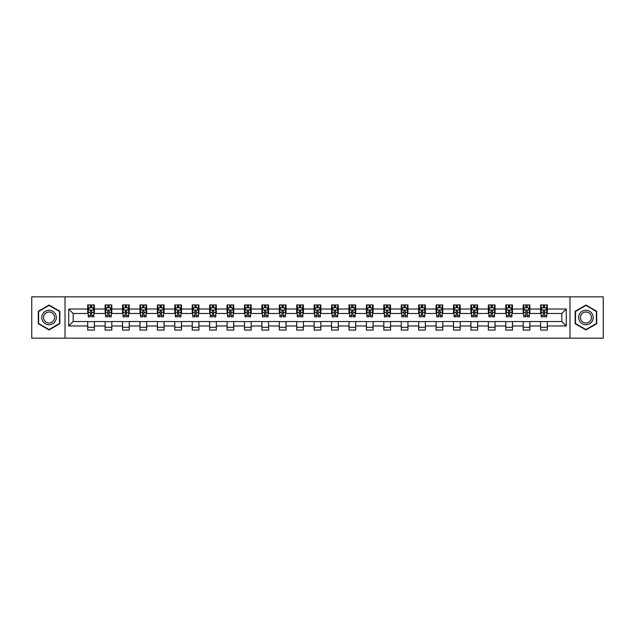 <?xml version="1.0" encoding="UTF-8"?>
<svg xmlns="http://www.w3.org/2000/svg" width="635" height="635" viewBox="0 0 635 635"><rect width="100%" height="100%" fill="white"/><g stroke="black" fill="none" stroke-linecap="round" stroke-linejoin="round"><path stroke-width="0.95" d="M569.976 338.161L603.25 338.161L603.25 296.839L569.976 296.839L569.976 338.161L65.024 338.161L65.024 296.839L31.75 296.839L31.75 338.161L65.024 338.161M569.976 296.839L65.024 296.839M547.306 309.015L547.306 304.935L540.607 304.935L540.607 309.015L529.884 309.015L529.884 304.935L523.184 304.935L523.184 309.015L512.469 309.015L512.469 304.935L505.77 304.935L505.77 309.015L495.046 309.015L495.046 304.935L488.347 304.935L488.347 309.015L477.631 309.015L477.631 304.935L470.924 304.935L470.924 309.015L460.208 309.015L460.208 304.935L453.509 304.935L453.509 309.015L442.786 309.015L442.786 304.935L436.086 304.935L436.086 309.015L425.371 309.015L425.371 304.935L418.671 304.935L418.671 309.015L407.948 309.015L407.948 304.935L401.249 304.935L401.249 309.015L390.525 309.015L390.525 304.935L383.826 304.935L383.826 309.015L373.11 309.015L373.11 304.935L366.411 304.935L366.411 309.015L355.687 309.015L355.687 304.935L348.988 304.935L348.988 309.015L338.272 309.015L338.272 304.935L331.573 304.935L331.573 309.015L320.85 309.015L320.85 304.935L314.15 304.935L314.15 309.015L303.427 309.015L303.427 304.935L296.728 304.935L296.728 309.015L286.012 309.015L286.012 304.935L279.313 304.935L279.313 309.015L268.589 309.015L268.589 304.935L261.89 304.935L261.89 309.015L251.174 309.015L251.174 304.935L244.475 304.935L244.475 309.015L233.751 309.015L233.751 304.935L227.052 304.935L227.052 309.015L216.329 309.015L216.329 304.935L209.629 304.935L209.629 309.015L198.914 309.015L198.914 304.935L192.214 304.935L192.214 309.015L181.491 309.015L181.491 304.935L174.792 304.935L174.792 309.015L164.076 309.015L164.076 304.935L157.369 304.935L157.369 309.015L146.653 309.015L146.653 304.935L139.954 304.935L139.954 309.015L129.23 309.015L129.23 304.935L122.531 304.935L122.531 309.015L111.816 309.015L111.816 304.935L105.116 304.935L105.116 309.015L94.393 309.015L94.393 304.935L87.694 304.935L87.694 309.015L68.715 309.015L68.715 325.985L73.176 321.516L87.694 321.516L87.694 330.065L94.393 330.065L94.393 321.516L105.116 321.516L105.116 330.065L111.816 330.065L111.816 321.516L122.531 321.516L122.531 330.065L129.23 330.065L129.23 321.516L139.954 321.516L139.954 330.065L146.653 330.065L146.653 321.516L157.369 321.516L157.369 330.065L164.076 330.065L164.076 321.516L174.792 321.516L174.792 330.065L181.491 330.065L181.491 321.516L192.214 321.516L192.214 330.065L198.914 330.065L198.914 321.516L209.629 321.516L209.629 330.065L216.329 330.065L216.329 321.516L227.052 321.516L227.052 330.065L233.751 330.065L233.751 321.516L244.475 321.516L244.475 330.065L251.174 330.065L251.174 321.516L261.89 321.516L261.89 330.065L268.589 330.065L268.589 321.516L279.313 321.516L279.313 330.065L286.012 330.065L286.012 321.516L296.728 321.516L296.728 330.065L303.427 330.065L303.427 321.516L314.15 321.516L314.15 330.065L320.85 330.065L320.85 321.516L331.573 321.516L331.573 330.065L338.272 330.065L338.272 321.516L348.988 321.516L348.988 330.065L355.687 330.065L355.687 321.516L366.411 321.516L366.411 330.065L373.11 330.065L373.11 321.516L383.826 321.516L383.826 330.065L390.525 330.065L390.525 321.516L401.249 321.516L401.249 330.065L407.948 330.065L407.948 321.516L418.671 321.516L418.671 330.065L425.371 330.065L425.371 321.516L436.086 321.516L436.086 330.065L442.786 330.065L442.786 321.516L453.509 321.516L453.509 330.065L460.208 330.065L460.208 321.516L470.924 321.516L470.924 330.065L477.631 330.065L477.631 321.516L488.347 321.516L488.347 330.065L495.046 330.065L495.046 321.516L505.77 321.516L505.77 330.065L512.469 330.065L512.469 321.516L523.184 321.516L523.184 330.065L529.884 330.065L529.884 321.516L540.607 321.516L540.607 330.065L547.306 330.065L547.306 321.516L561.824 321.516L561.824 313.484L547.306 313.484L547.306 309.015L566.285 309.015L566.285 325.985L547.306 325.985M540.607 325.985L529.884 325.985M523.184 325.985L512.469 325.985M505.77 325.985L495.046 325.985M488.347 325.985L477.631 325.985M470.924 325.985L460.208 325.985M453.509 325.985L442.786 325.985M436.086 325.985L425.371 325.985M418.671 325.985L407.948 325.985M401.249 325.985L390.525 325.985M383.826 325.985L373.11 325.985M366.411 325.985L355.687 325.985M348.988 325.985L338.272 325.985M331.573 325.985L320.85 325.985M314.15 325.985L303.427 325.985M296.728 325.985L286.012 325.985M279.313 325.985L268.589 325.985M261.89 325.985L251.174 325.985M244.475 325.985L233.751 325.985M227.052 325.985L216.329 325.985M209.629 325.985L198.914 325.985M192.214 325.985L181.491 325.985M174.792 325.985L164.076 325.985M157.369 325.985L146.653 325.985M139.954 325.985L129.23 325.985M122.531 325.985L111.816 325.985M105.116 325.985L94.393 325.985M87.694 325.985L68.715 325.985M540.607 309.015L540.607 313.484L529.884 313.484L529.884 309.015M523.184 309.015L523.184 313.484L512.469 313.484L512.469 309.015M505.77 309.015L505.77 313.484L495.046 313.484L495.046 309.015M488.347 309.015L488.347 313.484L477.631 313.484L477.631 309.015M470.924 309.015L470.924 313.484L460.208 313.484L460.208 309.015M453.509 309.015L453.509 313.484L442.786 313.484L442.786 309.015M436.086 309.015L436.086 313.484L425.371 313.484L425.371 309.015M418.671 309.015L418.671 313.484L407.948 313.484L407.948 309.015M401.249 309.015L401.249 313.484L390.525 313.484L390.525 309.015M383.826 309.015L383.826 313.484L373.11 313.484L373.11 309.015M366.411 309.015L366.411 313.484L355.687 313.484L355.687 309.015M348.988 309.015L348.988 313.484L338.272 313.484L338.272 309.015M331.573 309.015L331.573 313.484L320.85 313.484L320.85 309.015M314.15 309.015L314.15 313.484L303.427 313.484L303.427 309.015M296.728 309.015L296.728 313.484L286.012 313.484L286.012 309.015M279.313 309.015L279.313 313.484L268.589 313.484L268.589 309.015M261.89 309.015L261.89 313.484L251.174 313.484L251.174 309.015M244.475 309.015L244.475 313.484L233.751 313.484L233.751 309.015M227.052 309.015L227.052 313.484L216.329 313.484L216.329 309.015M209.629 309.015L209.629 313.484L198.914 313.484L198.914 309.015M192.214 309.015L192.214 313.484L181.491 313.484L181.491 309.015M174.792 309.015L174.792 313.484L164.076 313.484L164.076 309.015M157.369 309.015L157.369 313.484L146.653 313.484L146.653 309.015M139.954 309.015L139.954 313.484L129.23 313.484L129.23 309.015M122.531 309.015L122.531 313.484L111.816 313.484L111.816 309.015M105.116 309.015L105.116 313.484L94.393 313.484L94.393 309.015M87.694 309.015L87.694 313.484L73.176 313.484L68.715 309.015M73.176 313.484L73.176 321.516M566.285 325.985L561.824 321.516M561.824 313.484L566.285 309.015M87.694 307.729L88.249 307.729M90.376 307.729L91.718 307.729M93.837 307.729L94.393 307.729M87.694 313.365L88.249 313.365M90.376 313.365L91.718 313.365M93.837 313.365L94.393 313.365M87.694 321.635L94.393 321.635M87.694 327.271L94.393 327.271M105.116 321.635L111.816 321.635M105.116 327.271L111.816 327.271M105.116 307.729L105.672 307.729M107.791 307.729L109.133 307.729M111.252 307.729L111.816 307.729M105.116 313.365L105.672 313.365M107.791 313.365L109.133 313.365M111.252 313.365L111.816 313.365M122.531 321.635L129.23 321.635M122.531 327.271L129.23 327.271M122.531 307.729L123.095 307.729M125.214 307.729L126.555 307.729M128.675 307.729L129.23 307.729M122.531 313.365L123.095 313.365M125.214 313.365L126.555 313.365M128.675 313.365L129.23 313.365M139.954 321.635L146.653 321.635M139.954 327.271L146.653 327.271M139.954 307.729L140.51 307.729M142.637 307.729L143.97 307.729M146.098 307.729L146.653 307.729M139.954 313.365L140.51 313.365M142.637 313.365L143.97 313.365M146.098 313.365L146.653 313.365M157.369 321.635L164.076 321.635M157.369 327.271L164.076 327.271M157.369 307.729L157.932 307.729M160.052 307.729L161.393 307.729M163.512 307.729L164.076 307.729M157.369 313.365L157.932 313.365M160.052 313.365L161.393 313.365M163.512 313.365L164.076 313.365M174.792 321.635L181.491 321.635M174.792 327.271L181.491 327.271M174.792 307.729L175.347 307.729M177.475 307.729L178.816 307.729M180.935 307.729L181.491 307.729M174.792 313.365L175.347 313.365M177.475 313.365L178.816 313.365M180.935 313.365L181.491 313.365M192.214 321.635L198.914 321.635M192.214 327.271L198.914 327.271M192.214 307.729L192.77 307.729M194.889 307.729L196.231 307.729M198.35 307.729L198.914 307.729M192.214 313.365L192.77 313.365M194.889 313.365L196.231 313.365M198.35 313.365L198.914 313.365M209.629 321.635L216.329 321.635M209.629 327.271L216.329 327.271M209.629 307.729L210.193 307.729M212.312 307.729L213.654 307.729M215.773 307.729L216.329 307.729M209.629 313.365L210.193 313.365M212.312 313.365L213.654 313.365M215.773 313.365L216.329 313.365M227.052 321.635L233.751 321.635M227.052 327.271L233.751 327.271M227.052 307.729L227.608 307.729M229.735 307.729L231.069 307.729M233.196 307.729L233.751 307.729M227.052 313.365L227.608 313.365M229.735 313.365L231.069 313.365M233.196 313.365L233.751 313.365M244.475 321.635L251.174 321.635M244.475 327.271L251.174 327.271M244.475 307.729L245.031 307.729M247.15 307.729L248.491 307.729M250.611 307.729L251.174 307.729M244.475 313.365L245.031 313.365M247.15 313.365L248.491 313.365M250.611 313.365L251.174 313.365M261.89 321.635L268.589 321.635M261.89 327.271L268.589 327.271M261.89 307.729L262.445 307.729M264.573 307.729L265.914 307.729M268.034 307.729L268.589 307.729M261.89 313.365L262.445 313.365M264.573 313.365L265.914 313.365M268.034 313.365L268.589 313.365M279.313 321.635L286.012 321.635M279.313 327.271L286.012 327.271M279.313 307.729L279.868 307.729M281.988 307.729L283.329 307.729M285.448 307.729L286.012 307.729M279.313 313.365L279.868 313.365M281.988 313.365L283.329 313.365M285.448 313.365L286.012 313.365M296.728 321.635L303.427 321.635M296.728 327.271L303.427 327.271M296.728 307.729L297.291 307.729M299.41 307.729L300.752 307.729M302.871 307.729L303.427 307.729M296.728 313.365L297.291 313.365M299.41 313.365L300.752 313.365M302.871 313.365L303.427 313.365M314.15 321.635L320.85 321.635M314.15 327.271L320.85 327.271M314.15 307.729L314.706 307.729M316.833 307.729L318.167 307.729M320.294 307.729L320.85 307.729M314.15 313.365L314.706 313.365M316.833 313.365L318.167 313.365M320.294 313.365L320.85 313.365M331.573 321.635L338.272 321.635M331.573 327.271L338.272 327.271M331.573 307.729L332.129 307.729M334.248 307.729L335.59 307.729M337.709 307.729L338.272 307.729M331.573 313.365L332.129 313.365M334.248 313.365L335.59 313.365M337.709 313.365L338.272 313.365M348.988 321.635L355.687 321.635M348.988 327.271L355.687 327.271M348.988 307.729L349.552 307.729M351.671 307.729L353.012 307.729M355.132 307.729L355.687 307.729M348.988 313.365L349.552 313.365M351.671 313.365L353.012 313.365M355.132 313.365L355.687 313.365M366.411 321.635L373.11 321.635M366.411 327.271L373.11 327.271M366.411 307.729L366.966 307.729M369.086 307.729L370.427 307.729M372.554 307.729L373.11 307.729M366.411 313.365L366.966 313.365M369.086 313.365L370.427 313.365M372.554 313.365L373.11 313.365M383.826 321.635L390.525 321.635M383.826 327.271L390.525 327.271M383.826 307.729L384.389 307.729M386.509 307.729L387.85 307.729M389.969 307.729L390.525 307.729M383.826 313.365L384.389 313.365M386.509 313.365L387.85 313.365M389.969 313.365L390.525 313.365M401.249 321.635L407.948 321.635M401.249 327.271L407.948 327.271M401.249 307.729L401.804 307.729M403.931 307.729L405.265 307.729M407.392 307.729L407.948 307.729M401.249 313.365L401.804 313.365M403.931 313.365L405.265 313.365M407.392 313.365L407.948 313.365M418.671 321.635L425.371 321.635M418.671 327.271L425.371 327.271M418.671 307.729L419.227 307.729M421.346 307.729L422.688 307.729M424.807 307.729L425.371 307.729M418.671 313.365L419.227 313.365M421.346 313.365L422.688 313.365M424.807 313.365L425.371 313.365M436.086 321.635L442.786 321.635M436.086 327.271L442.786 327.271M436.086 307.729L436.65 307.729M438.769 307.729L440.111 307.729M442.23 307.729L442.786 307.729M436.086 313.365L436.65 313.365M438.769 313.365L440.111 313.365M442.23 313.365L442.786 313.365M453.509 321.635L460.208 321.635M453.509 327.271L460.208 327.271M453.509 307.729L454.065 307.729M456.184 307.729L457.525 307.729M459.653 307.729L460.208 307.729M453.509 313.365L454.065 313.365M456.184 313.365L457.525 313.365M459.653 313.365L460.208 313.365M470.924 321.635L477.631 321.635M470.924 327.271L477.631 327.271M470.924 307.729L471.487 307.729M473.607 307.729L474.948 307.729M477.068 307.729L477.631 307.729M470.924 313.365L471.487 313.365M473.607 313.365L474.948 313.365M477.068 313.365L477.631 313.365M488.347 321.635L495.046 321.635M488.347 327.271L495.046 327.271M488.347 307.729L488.902 307.729M491.03 307.729L492.363 307.729M494.49 307.729L495.046 307.729M488.347 313.365L488.902 313.365M491.03 313.365L492.363 313.365M494.49 313.365L495.046 313.365M505.77 321.635L512.469 321.635M505.77 327.271L512.469 327.271M505.77 307.729L506.325 307.729M508.444 307.729L509.786 307.729M511.905 307.729L512.469 307.729M505.77 313.365L506.325 313.365M508.444 313.365L509.786 313.365M511.905 313.365L512.469 313.365M523.184 321.635L529.884 321.635M523.184 327.271L529.884 327.271M523.184 307.729L523.748 307.729M525.867 307.729L527.209 307.729M529.328 307.729L529.884 307.729M523.184 313.365L523.748 313.365M525.867 313.365L527.209 313.365M529.328 313.365L529.884 313.365M540.607 321.635L547.306 321.635M540.607 327.271L547.306 327.271M540.607 307.729L541.163 307.729M543.282 307.729L544.624 307.729M546.751 307.729L547.306 307.729M540.607 313.365L541.163 313.365M543.282 313.365L544.624 313.365M546.751 313.365L547.306 313.365M49.062 329.946L59.833 323.723L59.833 311.277L49.062 305.054L38.283 311.277L38.283 323.723L49.062 329.946M596.717 311.277L585.938 305.054L575.167 311.277L575.167 323.723L585.938 329.946L596.717 323.723L596.717 311.277M91.718 306.387L90.376 306.387M93.837 315.428L91.718 315.428L91.718 316.833L93.837 316.833L93.837 310.015L92.718 307.784L89.368 307.784L88.249 310.015L88.249 316.833L90.376 316.833L90.376 315.428L88.249 315.428M88.249 310.015L88.249 304.935M93.837 310.015L93.837 304.935M90.376 307.784L90.376 304.935M91.718 304.935L91.718 307.784M91.718 315.428L91.718 310.856L90.376 310.856L90.376 315.428M55.34 321.127A7.255 7.255 0 0 0 52.689 311.213A7.255 7.255 0 0 0 42.775 313.873A7.255 7.255 0 0 0 45.426 323.786A7.255 7.255 0 0 0 55.34 321.127M53.816 320.246A5.493 5.493 0 0 0 51.808 312.737A5.493 5.493 0 0 0 44.299 314.754A5.493 5.493 0 0 0 46.307 322.262A5.493 5.493 0 0 0 53.816 320.246M38.616 323.525L38.616 311.475L49.062 305.443L59.499 311.475L59.499 323.525L49.062 329.557L38.616 323.525M585.938 310.245A7.255 7.255 0 0 0 578.683 317.5A7.255 7.255 0 0 0 585.938 324.755A7.255 7.255 0 0 0 593.201 317.5A7.255 7.255 0 0 0 585.938 310.245M585.938 312.007A5.493 5.493 0 0 0 580.446 317.5A5.493 5.493 0 0 0 585.938 322.993A5.493 5.493 0 0 0 591.439 317.5A5.493 5.493 0 0 0 585.938 312.007M596.384 323.525L585.938 329.557L575.5 323.525L575.5 311.475L585.938 305.443L596.384 311.475L596.384 323.525M109.133 306.387L107.791 306.387M111.252 315.428L109.133 315.428L109.133 316.833L111.252 316.833L111.252 310.015L110.141 307.784L106.791 307.784L105.672 310.015L105.672 316.833L107.791 316.833L107.791 315.428L105.672 315.428M105.672 310.015L105.672 304.935M111.252 310.015L111.252 304.935M107.791 307.784L107.791 304.935M109.133 304.935L109.133 307.784M109.133 315.428L109.133 310.856L107.791 310.856L107.791 315.428M126.555 306.387L125.214 306.387M128.675 315.428L126.555 315.428L126.555 316.833L128.675 316.833L128.675 310.015L127.556 307.784L124.206 307.784L123.095 310.015L123.095 316.833L125.214 316.833L125.214 315.428L123.095 315.428M123.095 310.015L123.095 304.935M128.675 310.015L128.675 304.935M125.214 307.784L125.214 304.935M126.555 304.935L126.555 307.784M126.555 315.428L126.555 310.856L125.214 310.856L125.214 315.428M143.97 306.387L142.637 306.387M146.098 315.428L143.97 315.428L143.97 316.833L146.098 316.833L146.098 310.015L144.978 307.784L141.629 307.784L140.51 310.015L140.51 316.833L142.637 316.833L142.637 315.428L140.51 315.428M140.51 310.015L140.51 304.935M146.098 310.015L146.098 304.935M142.637 307.784L142.637 304.935M143.97 304.935L143.97 307.784M143.97 315.428L143.97 310.856L142.637 310.856L142.637 315.428M161.393 306.387L160.052 306.387M163.512 315.428L161.393 315.428L161.393 316.833L163.512 316.833L163.512 310.015L162.401 307.784L159.052 307.784L157.932 310.015L157.932 316.833L160.052 316.833L160.052 315.428L157.932 315.428M157.932 310.015L157.932 304.935M163.512 310.015L163.512 304.935M160.052 307.784L160.052 304.935M161.393 304.935L161.393 307.784M161.393 315.428L161.393 310.856L160.052 310.856L160.052 315.428M178.816 306.387L177.475 306.387M180.935 315.428L178.816 315.428L178.816 316.833L180.935 316.833L180.935 310.015L179.816 307.784L176.466 307.784L175.347 310.015L175.347 316.833L177.475 316.833L177.475 315.428L175.347 315.428M175.347 310.015L175.347 304.935M180.935 310.015L180.935 304.935M177.475 307.784L177.475 304.935M178.816 304.935L178.816 307.784M178.816 315.428L178.816 310.856L177.475 310.856L177.475 315.428M196.231 306.387L194.889 306.387M198.35 315.428L196.231 315.428L196.231 316.833L198.35 316.833L198.35 310.015L197.239 307.784L193.889 307.784L192.77 310.015L192.77 316.833L194.889 316.833L194.889 315.428L192.77 315.428M192.77 310.015L192.77 304.935M198.35 310.015L198.35 304.935M194.889 307.784L194.889 304.935M196.231 304.935L196.231 307.784M196.231 315.428L196.231 310.856L194.889 310.856L194.889 315.428M213.654 306.387L212.312 306.387M215.773 315.428L213.654 315.428L213.654 316.833L215.773 316.833L215.773 310.015L214.654 307.784L211.304 307.784L210.193 310.015L210.193 316.833L212.312 316.833L212.312 315.428L210.193 315.428M210.193 310.015L210.193 304.935M215.773 310.015L215.773 304.935M212.312 307.784L212.312 304.935M213.654 304.935L213.654 307.784M213.654 315.428L213.654 310.856L212.312 310.856L212.312 315.428M231.069 306.387L229.735 306.387M233.196 315.428L231.069 315.428L231.069 316.833L233.196 316.833L233.196 310.015L232.077 307.784L228.727 307.784L227.608 310.015L227.608 316.833L229.735 316.833L229.735 315.428L227.608 315.428M227.608 310.015L227.608 304.935M233.196 310.015L233.196 304.935M229.735 307.784L229.735 304.935M231.069 304.935L231.069 307.784M231.069 315.428L231.069 310.856L229.735 310.856L229.735 315.428M248.491 306.387L247.15 306.387M250.611 315.428L248.491 315.428L248.491 316.833L250.611 316.833L250.611 310.015L249.499 307.784L246.15 307.784L245.031 310.015L245.031 316.833L247.15 316.833L247.15 315.428L245.031 315.428M245.031 310.015L245.031 304.935M250.611 310.015L250.611 304.935M247.15 307.784L247.15 304.935M248.491 304.935L248.491 307.784M248.491 315.428L248.491 310.856L247.15 310.856L247.15 315.428M265.914 306.387L264.573 306.387M268.034 315.428L265.914 315.428L265.914 316.833L268.034 316.833L268.034 310.015L266.914 307.784L263.565 307.784L262.445 310.015L262.445 316.833L264.573 316.833L264.573 315.428L262.445 315.428M262.445 310.015L262.445 304.935M268.034 310.015L268.034 304.935M264.573 307.784L264.573 304.935M265.914 304.935L265.914 307.784M265.914 315.428L265.914 310.856L264.573 310.856L264.573 315.428M283.329 306.387L281.988 306.387M285.448 315.428L283.329 315.428L283.329 316.833L285.448 316.833L285.448 310.015L284.337 307.784L280.988 307.784L279.868 310.015L279.868 316.833L281.988 316.833L281.988 315.428L279.868 315.428M279.868 310.015L279.868 304.935M285.448 310.015L285.448 304.935M281.988 307.784L281.988 304.935M283.329 304.935L283.329 307.784M283.329 315.428L283.329 310.856L281.988 310.856L281.988 315.428M300.752 306.387L299.41 306.387M302.871 315.428L300.752 315.428L300.752 316.833L302.871 316.833L302.871 310.015L301.752 307.784L298.402 307.784L297.291 310.015L297.291 316.833L299.41 316.833L299.41 315.428L297.291 315.428M297.291 310.015L297.291 304.935M302.871 310.015L302.871 304.935M299.41 307.784L299.41 304.935M300.752 304.935L300.752 307.784M300.752 315.428L300.752 310.856L299.41 310.856L299.41 315.428M318.167 306.387L316.833 306.387M320.294 315.428L318.167 315.428L318.167 316.833L320.294 316.833L320.294 310.015L319.175 307.784L315.825 307.784L314.706 310.015L314.706 316.833L316.833 316.833L316.833 315.428L314.706 315.428M314.706 310.015L314.706 304.935M320.294 310.015L320.294 304.935M316.833 307.784L316.833 304.935M318.167 304.935L318.167 307.784M318.167 315.428L318.167 310.856L316.833 310.856L316.833 315.428M335.59 306.387L334.248 306.387M337.709 315.428L335.59 315.428L335.59 316.833L337.709 316.833L337.709 310.015L336.598 307.784L333.248 307.784L332.129 310.015L332.129 316.833L334.248 316.833L334.248 315.428L332.129 315.428M332.129 310.015L332.129 304.935M337.709 310.015L337.709 304.935M334.248 307.784L334.248 304.935M335.59 304.935L335.59 307.784M335.59 315.428L335.59 310.856L334.248 310.856L334.248 315.428M353.012 306.387L351.671 306.387M355.132 315.428L353.012 315.428L353.012 316.833L355.132 316.833L355.132 310.015L354.012 307.784L350.663 307.784L349.552 310.015L349.552 316.833L351.671 316.833L351.671 315.428L349.552 315.428M349.552 310.015L349.552 304.935M355.132 310.015L355.132 304.935M351.671 307.784L351.671 304.935M353.012 304.935L353.012 307.784M353.012 315.428L353.012 310.856L351.671 310.856L351.671 315.428M370.427 306.387L369.086 306.387M372.554 315.428L370.427 315.428L370.427 316.833L372.554 316.833L372.554 310.015L371.435 307.784L368.086 307.784L366.966 310.015L366.966 316.833L369.086 316.833L369.086 315.428L366.966 315.428M366.966 310.015L366.966 304.935M372.554 310.015L372.554 304.935M369.086 307.784L369.086 304.935M370.427 304.935L370.427 307.784M370.427 315.428L370.427 310.856L369.086 310.856L369.086 315.428M387.85 306.387L386.509 306.387M389.969 315.428L387.85 315.428L387.85 316.833L389.969 316.833L389.969 310.015L388.85 307.784L385.501 307.784L384.389 310.015L384.389 316.833L386.509 316.833L386.509 315.428L384.389 315.428M384.389 310.015L384.389 304.935M389.969 310.015L389.969 304.935M386.509 307.784L386.509 304.935M387.85 304.935L387.85 307.784M387.85 315.428L387.85 310.856L386.509 310.856L386.509 315.428M405.265 306.387L403.931 306.387M407.392 315.428L405.265 315.428L405.265 316.833L407.392 316.833L407.392 310.015L406.273 307.784L402.923 307.784L401.804 310.015L401.804 316.833L403.931 316.833L403.931 315.428L401.804 315.428M401.804 310.015L401.804 304.935M407.392 310.015L407.392 304.935M403.931 307.784L403.931 304.935M405.265 304.935L405.265 307.784M405.265 315.428L405.265 310.856L403.931 310.856L403.931 315.428M422.688 306.387L421.346 306.387M424.807 315.428L422.688 315.428L422.688 316.833L424.807 316.833L424.807 310.015L423.696 307.784L420.346 307.784L419.227 310.015L419.227 316.833L421.346 316.833L421.346 315.428L419.227 315.428M419.227 310.015L419.227 304.935M424.807 310.015L424.807 304.935M421.346 307.784L421.346 304.935M422.688 304.935L422.688 307.784M422.688 315.428L422.688 310.856L421.346 310.856L421.346 315.428M440.111 306.387L438.769 306.387M442.23 315.428L440.111 315.428L440.111 316.833L442.23 316.833L442.23 310.015L441.111 307.784L437.761 307.784L436.65 310.015L436.65 316.833L438.769 316.833L438.769 315.428L436.65 315.428M436.65 310.015L436.65 304.935M442.23 310.015L442.23 304.935M438.769 307.784L438.769 304.935M440.111 304.935L440.111 307.784M440.111 315.428L440.111 310.856L438.769 310.856L438.769 315.428M457.525 306.387L456.184 306.387M459.653 315.428L457.525 315.428L457.525 316.833L459.653 316.833L459.653 310.015L458.533 307.784L455.184 307.784L454.065 310.015L454.065 316.833L456.184 316.833L456.184 315.428L454.065 315.428M454.065 310.015L454.065 304.935M459.653 310.015L459.653 304.935M456.184 307.784L456.184 304.935M457.525 304.935L457.525 307.784M457.525 315.428L457.525 310.856L456.184 310.856L456.184 315.428M474.948 306.387L473.607 306.387M477.068 315.428L474.948 315.428L474.948 316.833L477.068 316.833L477.068 310.015L475.948 307.784L472.599 307.784L471.487 310.015L471.487 316.833L473.607 316.833L473.607 315.428L471.487 315.428M471.487 310.015L471.487 304.935M477.068 310.015L477.068 304.935M473.607 307.784L473.607 304.935M474.948 304.935L474.948 307.784M474.948 315.428L474.948 310.856L473.607 310.856L473.607 315.428M492.363 306.387L491.03 306.387M494.49 315.428L492.363 315.428L492.363 316.833L494.49 316.833L494.49 310.015L493.371 307.784L490.022 307.784L488.902 310.015L488.902 316.833L491.03 316.833L491.03 315.428L488.902 315.428M488.902 310.015L488.902 304.935M494.49 310.015L494.49 304.935M491.03 307.784L491.03 304.935M492.363 304.935L492.363 307.784M492.363 315.428L492.363 310.856L491.03 310.856L491.03 315.428M509.786 306.387L508.444 306.387M511.905 315.428L509.786 315.428L509.786 316.833L511.905 316.833L511.905 310.015L510.794 307.784L507.444 307.784L506.325 310.015L506.325 316.833L508.444 316.833L508.444 315.428L506.325 315.428M506.325 310.015L506.325 304.935M511.905 310.015L511.905 304.935M508.444 307.784L508.444 304.935M509.786 304.935L509.786 307.784M509.786 315.428L509.786 310.856L508.444 310.856L508.444 315.428M527.209 306.387L525.867 306.387M529.328 315.428L527.209 315.428L527.209 316.833L529.328 316.833L529.328 310.015L528.209 307.784L524.859 307.784L523.748 310.015L523.748 316.833L525.867 316.833L525.867 315.428L523.748 315.428M523.748 310.015L523.748 304.935M529.328 310.015L529.328 304.935M525.867 307.784L525.867 304.935M527.209 304.935L527.209 307.784M527.209 315.428L527.209 310.856L525.867 310.856L525.867 315.428M544.624 306.387L543.282 306.387M546.751 315.428L544.624 315.428L544.624 316.833L546.751 316.833L546.751 310.015L545.632 307.784L542.282 307.784L541.163 310.015L541.163 316.833L543.282 316.833L543.282 315.428L541.163 315.428M541.163 310.015L541.163 304.935M546.751 310.015L546.751 304.935M543.282 307.784L543.282 304.935M544.624 304.935L544.624 307.784M544.624 315.428L544.624 310.856L543.282 310.856L543.282 315.428M93.805 309.959L88.281 309.959M88.249 307.919L89.305 307.919M92.789 307.919L93.837 307.919M90.376 312.436L88.249 312.436M93.837 312.436L91.718 312.436M91.718 307.102L90.376 307.102M111.228 309.959L105.704 309.959M105.672 307.919L106.72 307.919M110.204 307.919L111.252 307.919M107.791 312.436L105.672 312.436M111.252 312.436L109.133 312.436M109.133 307.102L107.791 307.102M128.651 309.959L123.119 309.959M123.095 307.919L124.142 307.919M127.627 307.919L128.675 307.919M125.214 312.436L123.095 312.436M128.675 312.436L126.555 312.436M126.555 307.102L125.214 307.102M146.066 309.959L140.541 309.959M140.51 307.919L141.557 307.919M145.042 307.919L146.098 307.919M142.637 312.436L140.51 312.436M146.098 312.436L143.97 312.436M143.97 307.102L142.637 307.102M163.489 309.959L157.956 309.959M157.932 307.919L158.98 307.919M162.465 307.919L163.512 307.919M160.052 312.436L157.932 312.436M163.512 312.436L161.393 312.436M161.393 307.102L160.052 307.102M180.904 309.959L175.379 309.959M175.347 307.919L176.403 307.919M179.888 307.919L180.935 307.919M177.475 312.436L175.347 312.436M180.935 312.436L178.816 312.436M178.816 307.102L177.475 307.102M198.326 309.959L192.802 309.959M192.77 307.919L193.818 307.919M197.302 307.919L198.35 307.919M194.889 312.436L192.77 312.436M198.35 312.436L196.231 312.436M196.231 307.102L194.889 307.102M215.749 309.959L210.217 309.959M210.193 307.919L211.241 307.919M214.725 307.919L215.773 307.919M212.312 312.436L210.193 312.436M215.773 312.436L213.654 312.436M213.654 307.102L212.312 307.102M233.164 309.959L227.64 309.959M227.608 307.919L228.663 307.919M232.14 307.919L233.196 307.919M229.735 312.436L227.608 312.436M233.196 312.436L231.069 312.436M231.069 307.102L229.735 307.102M250.587 309.959L245.054 309.959M245.031 307.919L246.078 307.919M249.563 307.919L250.611 307.919M247.15 312.436L245.031 312.436M250.611 312.436L248.491 312.436M248.491 307.102L247.15 307.102M268.002 309.959L262.477 309.959M262.445 307.919L263.501 307.919M266.986 307.919L268.034 307.919M264.573 312.436L262.445 312.436M268.034 312.436L265.914 312.436M265.914 307.102L264.573 307.102M285.425 309.959L279.9 309.959M279.868 307.919L280.916 307.919M284.401 307.919L285.448 307.919M281.988 312.436L279.868 312.436M285.448 312.436L283.329 312.436M283.329 307.102L281.988 307.102M302.847 309.959L297.315 309.959M297.291 307.919L298.339 307.919M301.823 307.919L302.871 307.919M299.41 312.436L297.291 312.436M302.871 312.436L300.752 312.436M300.752 307.102L299.41 307.102M320.262 309.959L314.738 309.959M314.706 307.919L315.762 307.919M319.238 307.919L320.294 307.919M316.833 312.436L314.706 312.436M320.294 312.436L318.167 312.436M318.167 307.102L316.833 307.102M337.685 309.959L332.153 309.959M332.129 307.919L333.177 307.919M336.661 307.919L337.709 307.919M334.248 312.436L332.129 312.436M337.709 312.436L335.59 312.436M335.59 307.102L334.248 307.102M355.1 309.959L349.575 309.959M349.552 307.919L350.599 307.919M354.084 307.919L355.132 307.919M351.671 312.436L349.552 312.436M355.132 312.436L353.012 312.436M353.012 307.102L351.671 307.102M372.523 309.959L366.998 309.959M366.966 307.919L368.014 307.919M371.499 307.919L372.554 307.919M369.086 312.436L366.966 312.436M372.554 312.436L370.427 312.436M370.427 307.102L369.086 307.102M389.946 309.959L384.413 309.959M384.389 307.919L385.437 307.919M388.922 307.919L389.969 307.919M386.509 312.436L384.389 312.436M389.969 312.436L387.85 312.436M387.85 307.102L386.509 307.102M407.36 309.959L401.836 309.959M401.804 307.919L402.86 307.919M406.337 307.919L407.392 307.919M403.931 312.436L401.804 312.436M407.392 312.436L405.265 312.436M405.265 307.102L403.931 307.102M424.783 309.959L419.251 309.959M419.227 307.919L420.275 307.919M423.759 307.919L424.807 307.919M421.346 312.436L419.227 312.436M424.807 312.436L422.688 312.436M422.688 307.102L421.346 307.102M442.198 309.959L436.674 309.959M436.65 307.919L437.698 307.919M441.182 307.919L442.23 307.919M438.769 312.436L436.65 312.436M442.23 312.436L440.111 312.436M440.111 307.102L438.769 307.102M459.621 309.959L454.096 309.959M454.065 307.919L455.112 307.919M458.597 307.919L459.653 307.919M456.184 312.436L454.065 312.436M459.653 312.436L457.525 312.436M457.525 307.102L456.184 307.102M477.044 309.959L471.511 309.959M471.487 307.919L472.535 307.919M476.02 307.919L477.068 307.919M473.607 312.436L471.487 312.436M477.068 312.436L474.948 312.436M474.948 307.102L473.607 307.102M494.459 309.959L488.934 309.959M488.902 307.919L489.958 307.919M493.443 307.919L494.49 307.919M491.03 312.436L488.902 312.436M494.49 312.436L492.363 312.436M492.363 307.102L491.03 307.102M511.881 309.959L506.349 309.959M506.325 307.919L507.373 307.919M510.858 307.919L511.905 307.919M508.444 312.436L506.325 312.436M511.905 312.436L509.786 312.436M509.786 307.102L508.444 307.102M529.296 309.959L523.772 309.959M523.748 307.919L524.796 307.919M528.28 307.919L529.328 307.919M525.867 312.436L523.748 312.436M529.328 312.436L527.209 312.436M527.209 307.102L525.867 307.102M546.719 309.959L541.195 309.959M541.163 307.919L542.211 307.919M545.695 307.919L546.751 307.919M543.282 312.436L541.163 312.436M546.751 312.436L544.624 312.436M544.624 307.102L543.282 307.102"/></g></svg>
